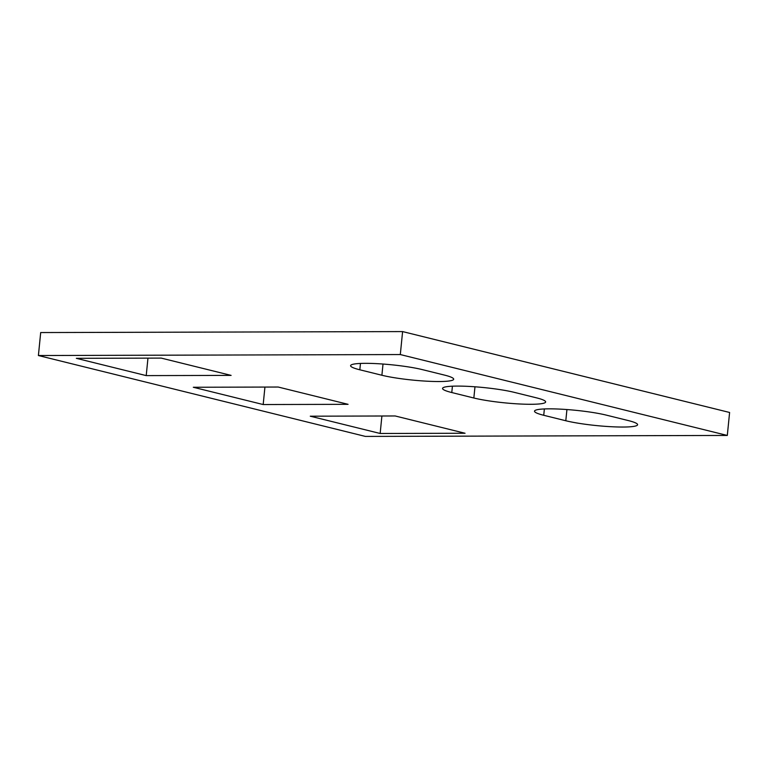 <?xml version="1.0" encoding="UTF-8"?>
<svg xmlns="http://www.w3.org/2000/svg" width="768" height="768" viewBox="0 0 768 768"><rect width="100%" height="100%" fill="white"/><g stroke="black" fill="none" stroke-linecap="round" stroke-linejoin="round"><path stroke-width="1.15" d="M727.306 435.446L729.6 412.474L402.605 331.584L40.694 332.554L38.4 355.526L365.395 436.416L727.306 435.446L400.31 354.557L38.4 355.526M606.288 415.123A40.714 4.944 -174.3 0 0 561.571 409.2A40.714 4.944 -174.3 0 0 534.509 411.168A40.714 4.944 -174.3 0 0 543.734 415.286L565.805 420.749A40.714 4.944 -174.3 0 0 610.531 426.682A40.714 4.944 -174.3 0 0 637.594 424.714A40.714 4.944 -174.3 0 0 628.358 420.586L606.288 415.123M514.33 392.371A40.714 4.944 -174.3 0 0 469.613 386.448A40.714 4.944 -174.3 0 0 442.55 388.416A40.714 4.944 -174.3 0 0 451.786 392.544L473.846 398.006A40.714 4.944 -174.3 0 0 518.573 403.93A40.714 4.944 -174.3 0 0 545.635 401.962A40.714 4.944 -174.3 0 0 536.4 397.834L514.33 392.371M380.16 433.478L465.053 433.258L395.165 415.968L310.272 416.198L380.16 433.478L381.898 416.006M263.184 404.544L348.077 404.323L278.198 387.034L193.306 387.264L263.184 404.544L264.931 387.062M146.218 375.61L76.33 358.32L161.222 358.099L231.11 375.389L146.218 375.61L147.965 358.128M444.451 375.091L422.381 369.629A40.714 4.944 5.7 0 0 377.654 363.696A40.714 4.944 5.7 0 0 350.592 365.664A40.714 4.944 5.7 0 0 359.827 369.792L381.898 375.254A40.714 4.944 5.7 0 0 426.614 381.178A40.714 4.944 5.7 0 0 453.677 379.21A40.714 4.944 5.7 0 0 444.451 375.091M402.605 331.584L400.31 354.557M452.419 386.198L451.786 392.544M474.97 386.794L473.846 398.006M544.368 408.941L543.734 415.286M566.928 409.546L565.805 420.749M383.011 364.042L381.898 375.254M360.461 363.446L359.827 369.792"/></g></svg>
